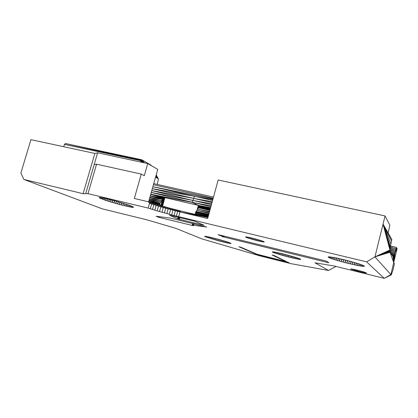 <?xml version="1.0" encoding="UTF-8"?>
<svg xmlns="http://www.w3.org/2000/svg" width="418" height="418" viewBox="0 0 418 418"><rect width="100%" height="100%" fill="white"/><g stroke="black" fill="none" stroke-linecap="round" stroke-linejoin="round"><path stroke-width="0.63" d="M207.96 217.423L180.769 210.975L177.697 211.383L179.986 211.936L180.769 210.975L168.208 207.751L165.695 208.221L165.632 207.035L163.266 207.537L163.062 206.304L160.857 206.837L160.512 205.562L158.479 206.131L157.999 204.815L156.139 205.426L155.538 204.062L153.861 204.715L153.134 203.31L151.645 204.015L150.809 202.563L149.508 203.315L148.568 201.826L134.335 198.466L141.258 174.087L144.288 175.712L147.737 163.558L157.753 169.389L148.609 201.837M141.258 174.087L96.563 164.19L87.989 193.654L148.165 208.08L149.508 203.315L163.266 207.537L177.697 211.383L178.345 210.39L175.356 210.797L175.863 209.768L172.974 210.186L173.339 209.12L170.565 209.549L170.784 208.446L168.13 208.895L168.208 207.751L148.568 201.826M177.697 211.383L176.386 216.111L178.674 216.67L179.986 211.936L207.662 218.515L218.165 179.991L385.056 215.939L389.863 225.229L388.144 232.993M175.356 210.797L174.045 215.521L159.535 211.565L150.308 208.765L151.645 204.015M176.386 216.111L174.045 215.521M172.974 210.186L171.662 214.904M170.565 209.549L169.248 214.267M168.13 208.895L166.819 213.614M165.695 208.221L164.379 212.94M163.266 207.537L161.949 212.255M160.857 206.837L159.535 211.565M158.479 206.131L157.152 210.865M156.139 205.426L154.812 210.16M153.861 204.715L152.528 209.465M148.165 208.08L150.308 208.765M147.737 163.558L97.613 152.8L94.849 153.427L30.948 139.664L20.9 172.984L23.847 179.447L102.154 208.801L147.22 219.915L175.821 228.348L201.774 238.845L259.844 255.847L291.038 263.674L328.517 270.472L314.968 262.776L334.248 266.02L384.215 278.336L366.612 261.856L374.941 256.871L391.222 274.94L384.215 278.336L390.898 274.579L393.699 262.546L390.898 274.579M96.563 164.19L94.181 164.587L85.711 193.675L83.109 193.691L23.847 179.447M272.102 255.022L274.151 255.518L288.963 262.844L258.543 255.199L238.918 246.756L240.925 247.252L256.866 254.175L282.599 260.722L284.977 261.177L284.992 260.686L284.883 261.083L272.113 254.99M178.674 216.67L366.612 261.856M87.989 193.654L85.711 193.675M299.314 258.59L299.157 259.343L300.626 259.458L300.626 259.176L297.355 257.896L281.539 253.501L273.623 251.871L272.332 251.803L272.928 252.331L280.896 254.949L291.252 257.687L299.157 259.343L299.351 258.606M360.849 272.066L366.445 273.111L363.926 271.961L354.689 269.553L350.676 268.993L360.849 272.066L361.079 271.136M246.646 236.938L246.495 237.518L247.174 237.785L256.595 240.559L263.606 241.996L264.233 241.965L264.066 241.724L261.454 240.684L249.954 237.549L245.909 236.875L245.554 236.98L245.993 237.293L246.108 236.886L245.993 237.293L246.495 237.518L246.662 236.943M204.648 236.426L218.107 240.731L227.026 242.91L231.097 243.495L227.925 242.111L219.053 239.467L209.486 237.063L204.689 236.274M332.326 257.195L331.824 258.752L333.073 259.176L344.918 262.598L357.468 265.498L362.359 266.297L364.35 266.245L363.629 265.623L359.778 264.129L347.41 260.545L334.384 257.561L328.167 256.871L329.091 257.681L331.824 258.752L332.216 257.174M218.081 234.65L223.907 237.043L327.754 262.541L328.062 262.227M218.086 234.618L324.906 260.743L326.484 261.224L328.83 262.713L327.978 262.593M178.016 217.198L177.561 218.833L169.499 215.176L194.626 221.195L204.047 225.281M203.603 225.056L204.031 225.292M203.556 225.229L177.561 218.833M99.218 197.547L103.539 198.027L115.243 200.901L130.134 205.557L133.175 206.889L133.53 207.255L133.086 207.391L133.222 206.926M99.181 197.672L105.66 200.394L119.344 204.475L131.006 207.171L133.086 207.391L133.206 206.915M156.123 216.299L158.929 217.344L193.367 225.72L192.186 225.056L192.62 223.473L192.186 225.056M156.123 216.252L170.45 218.107L206.779 227.052M192.677 223.489L192.254 225.041L206.758 227.063M385.056 215.939L383.04 224.085L391.494 240.951L391.849 239.457L383.04 224.085L374.941 256.871L390.041 252.242L393.699 262.546L397.1 248.621L396.41 247.419L390.464 246.05M393.803 262.692L394.393 263.512L394.143 265.211L392.899 270.305L391.222 274.94M224.173 236.065L223.907 237.043L224.142 236.06M223.954 236.013L223.698 236.985L223.985 236.024M223.698 236.985L223.923 236.008M223.729 235.961L223.484 236.933L223.761 235.966M223.536 235.914L223.269 236.87L223.567 235.919M223.269 236.87L223.505 235.904M223.322 235.856L223.06 236.813L223.348 235.867M223.06 236.813L223.29 235.851M223.118 235.809L222.867 236.755L223.144 235.815M222.867 236.755L223.092 235.804M222.689 236.698L222.961 235.768M222.778 235.726L222.538 236.651L222.799 235.731M222.418 236.604L222.684 235.7M222.58 235.679L222.329 236.567L222.569 235.674M328.187 262.64L328.266 262.352L328.187 262.64M327.754 262.541L327.864 262.102L327.754 262.541M148.662 201.654L159.66 203.911L159.775 203.237L159.624 203.765M159.624 203.749L162.524 199.423L161.912 202.072L162.957 198.832L162.059 202.129L163.219 198.534L162.231 202.187L163.506 198.257L162.43 202.255L163.819 198.001L162.644 202.322L163.981 197.892L162.868 202.385L164.352 197.693L163.098 202.448L164.446 197.657L163.323 202.511L164.64 197.604L164.922 197.609L198.456 205.384L197.353 209.601M159.937 203.012L159.676 203.942L159.937 203.012L148.991 200.483M157.623 216.932L157.753 216.461M160.784 205.64L162.524 199.423L164.159 197.782L150.736 194.286L163.981 197.892M157.738 216.979L157.879 216.477M160.904 205.677L161.912 202.072L161.05 205.719M162.059 202.129L162.868 202.385L164.446 197.657L150.741 194.266L164.352 197.693M161.87 205.959L164.64 197.604L150.746 194.26L164.546 197.625M162.095 206.022L164.739 197.594L150.746 194.255L164.828 197.599L163.323 202.511L164.922 197.609L150.746 194.25L198.367 205.358L192.097 202.369L150.767 194.192M163.323 202.511L162.32 206.09M159.362 216.67L159.159 217.402M159.373 217.454L159.582 216.696M162.534 206.152L164.922 197.609M158.035 216.498L157.884 217.031M162.231 202.187L161.228 205.771M158.218 216.524L158.061 217.088M162.43 202.255L161.426 205.828M158.427 216.55L158.26 217.151M162.644 202.322L161.646 205.891M158.652 216.576L158.474 217.214M158.892 216.608L158.704 217.282M159.127 216.639L158.929 217.344M197.097 209.988L198.367 205.358L210.615 207.689L198.456 205.384L197.437 209.475M208.53 215.333L195.77 212.328L195.185 214.392L195.749 212.213L195.138 214.382L195.776 211.978L195.122 214.377L195.755 212.098L197.207 214.873M195.216 214.403L195.807 212.433L195.263 214.413M192.855 223.531L192.343 225.051L192.766 223.51M208.817 214.272L196.021 211.508L195.776 211.978L208.566 215.197M208.629 214.962L195.87 211.738M209.047 213.446L196.852 210.364L198.743 207.156L198.863 205.98L198.456 205.384L210.442 208.326M208.676 214.8L196.021 211.508L196.852 210.364L209.193 212.898M209.439 211.999L197.667 209.12L209.596 211.43M209.857 210.463L198.461 207.793L198.884 206.137L198.393 207.903M209.982 210.008L198.743 207.156M210.207 209.193L198.837 206.811L198.738 207.166L198.837 206.811L210.045 209.773M210.27 208.958L198.884 206.471L198.618 207.443M210.327 208.744L198.884 206.137M210.881 206.706L151.248 192.473M151.264 192.411L192.959 200.436L151.776 190.613M151.786 190.566L193.759 198.419L152.314 188.696M212.595 200.431L152.868 186.731M153.432 184.735L213.19 198.236M208.587 215.124L195.776 211.978M208.514 215.395L195.807 212.433M208.378 215.897L196.272 213.347L208.253 216.362M208.122 216.827L196.784 214.225L196.58 214.721M211.435 204.679L192.959 200.436L194.506 196.324L152.324 188.659M212.004 202.584L193.759 198.419L212.25 201.69M150.72 194.354L163.506 198.257L150.297 195.849M163.819 198.001L150.731 194.318M150.245 196.032L162.524 199.423L149.863 197.385M162.957 198.832L150.271 195.943M163.219 198.534L150.287 195.896M149.456 198.837L161.688 200.708L149.796 197.63M149.08 200.175L160.82 201.91L149.378 199.114M159.775 203.237L148.975 200.546M159.66 203.467L148.954 200.609M149.043 201.983L160.042 204.789L160.418 205.536M159.66 203.911L160.042 204.789L154.853 203.848M197.228 209.794L198.456 205.384M210.437 208.342L198.534 205.426L197.463 209.428M210.432 208.363L198.602 205.473L197.495 209.387M210.421 208.389L198.66 205.531L197.526 209.34M198.66 205.531L197.782 208.932M210.416 208.42L198.712 205.599L197.824 208.864M210.406 208.462L198.759 205.666L197.86 208.796M198.759 205.666L198.048 208.483M210.379 208.551L198.822 205.818L198.132 208.347M210.353 208.645L198.863 205.98L198.21 208.211M198.863 205.98L198.325 208.018M198.884 206.471L198.649 207.375M178.136 217.224L177.676 218.886M178.293 217.266L177.833 218.938M178.486 217.308L178.016 219.001M178.695 217.36L178.225 219.069M178.93 217.417L178.455 219.136M179.176 217.475L178.695 219.21M179.421 217.538L178.941 219.278M179.667 217.595L179.186 219.34M179.902 217.653L179.421 219.398M203.2 224.868L203.132 225.13M256.668 254.107L256.668 254.541L256.657 254.107M143.311 162.607L141.843 159.796L143.296 162.607M141.399 162.2L140.563 160.664L141.436 162.205M141.347 162.189L140.563 160.664L140.876 160.69L141.759 162.278M141.514 162.221L140.72 160.684L64.414 144.382L65.48 143.51L141.843 159.796L143.238 162.592M141.592 162.241L141.091 160.674L142.042 162.336M141.827 162.288L141.023 160.679L64.414 144.382L63.724 146.723M141.864 162.299L141.091 160.674L141.514 160.538L142.606 162.456M142.073 162.346L141.159 160.664L64.414 144.382L140.563 160.664M142.104 162.351L141.227 160.648L64.414 144.382L141.091 160.674M142.136 162.356L141.289 160.632L142.324 162.398M142.35 162.403L141.347 160.611L64.414 144.382L141.289 160.632M142.376 162.409L141.404 160.59L64.414 144.382L141.462 160.564L142.397 162.414M142.423 162.419L141.686 160.397L142.851 162.508M142.648 162.466L141.608 160.47L64.414 144.382L141.514 160.538M142.679 162.471L141.833 160.125L143.202 162.586M142.883 162.518L141.749 160.319L143.034 162.55M143.06 162.555L141.801 160.225L65.48 143.51L141.749 160.319L64.414 144.382L141.686 160.397M143.081 162.56L141.854 160.021L65.48 143.51M143.217 162.586L141.843 159.796L151.023 165.152L151.279 165.622M141.2 162.158L140.401 160.637M156.196 174.907L158.422 179.176L157.22 184.406M155.548 177.222L158.203 178.685L156.212 174.86L158.312 178.799M151.023 165.152L151.253 165.497M328.517 270.472L335.994 266.449M284.992 261.145L285.097 260.733M258.925 254.771L258.909 255.309L259.27 254.865M258.909 255.309L258.873 254.755M258.543 255.199L258.538 254.666M258.167 254.562L258.193 255.084L258.214 254.572M257.869 254.98L257.869 254.473M257.545 254.379L257.566 254.881L257.592 254.395M257.253 254.29L257.289 254.781L257.295 254.306M257.049 254.693L257.039 254.228M256.84 254.614L256.845 254.17L256.84 254.614M288.963 262.844L288.817 262.509M223.552 242.116L223.891 240.846M222.251 241.797L222.606 240.47M220.897 241.458L221.268 240.084M219.513 241.102L219.889 239.697M218.107 240.731L218.489 239.315M216.702 240.35L217.083 238.939M215.307 239.963L215.688 238.568M213.943 239.577L214.309 238.218M212.621 239.195L212.976 237.884M211.356 238.819L211.696 237.576M210.165 238.453L210.479 237.288M209.057 238.108L209.35 237.037M208.049 237.779L208.31 236.813M207.15 237.476L207.385 236.625M206.372 237.199L206.57 236.473M205.729 236.954L205.891 236.358M205.222 236.74L205.342 236.29M204.857 236.562L204.94 236.259M230.631 243.537L230.726 243.177M230.177 243.49L230.313 242.989M229.581 243.401L229.754 242.764M228.85 243.276L229.059 242.503M227.993 243.114L228.233 242.215M227.026 242.91L227.298 241.902M225.955 242.675L226.253 241.567M224.79 242.409L225.114 241.217M359.663 271.778L359.903 270.817M358.456 271.475L358.696 270.503M357.254 271.162L357.489 270.206M356.084 270.843L356.314 269.923M354.971 270.53L355.19 269.662M353.947 270.232L354.14 269.438M353.027 269.944L353.2 269.249M352.233 269.683L352.379 269.098M351.59 269.453L351.705 268.993M351.11 269.26L351.188 268.931M361.983 272.327L362.202 271.449M363.043 272.562L363.242 271.757M364.005 272.755L364.182 272.045M364.846 272.912L364.992 272.311M365.541 273.027L365.661 272.546M366.079 273.09L366.168 272.745M213.504 197.082L153.902 183.659L153.662 183.91M264.014 242.006L264.087 241.74L264.014 242.006M263.606 241.996L263.732 241.547L263.606 241.996M263.016 241.928L263.194 241.317L263.016 241.928M262.452 241.029L262.258 241.808L262.483 241.045M261.574 240.726L261.344 241.641L261.616 240.737M260.555 240.392L260.299 241.426L260.607 240.407M259.421 240.036L259.144 241.17L259.484 240.057M258.193 239.671L257.901 240.883L258.272 239.692M256.903 239.3L256.595 240.559L256.981 239.326M255.57 238.934L255.257 240.219L255.654 238.955M254.222 238.579L253.909 239.859L254.306 238.6M252.89 238.239L252.587 239.493L252.974 238.26M251.605 237.926L251.307 239.122L251.678 237.946M250.382 237.649L250.105 238.762L250.445 237.659M249.253 237.403L248.997 238.412L249.306 237.414M248.24 237.199L248.015 238.082L248.282 237.21M247.362 237.043L247.174 237.785L247.393 237.048M94.849 153.427L83.109 193.691M299.8 259.426L299.931 258.841L299.8 259.426M300.291 259.463L300.401 259.055M298.546 258.308L298.368 259.217L298.604 258.329M297.642 257.995L297.449 259.05L297.72 258.021M296.613 257.655L296.404 258.841L296.707 257.687M295.469 257.289L295.249 258.601L295.583 257.326M294.225 256.908L293.995 258.324L294.356 256.95M292.893 256.516L292.657 258.016L293.039 256.558M291.492 256.114L291.252 257.687L291.654 256.156M289.799 257.331L290.207 255.753M288.895 255.388L288.31 256.955L288.723 255.341M287.396 254.985L286.8 256.568L287.218 254.938M285.881 254.588L285.285 256.166L285.698 254.541M284.371 254.201L283.785 255.759L284.193 254.154M282.881 253.831L282.317 255.356L282.714 253.789M281.434 253.48L280.896 254.949L281.277 253.439M280.039 253.151L279.537 254.552L279.898 253.12M278.592 252.822L278.252 254.165L278.717 252.848M277.374 252.561L277.066 253.799L277.484 252.582M275.979 253.449L276.261 252.331M275.326 252.148L275.013 253.125L275.263 252.138M274.438 251.997L274.177 252.827L274.391 251.986M273.685 251.882L273.476 252.561L273.654 251.876M273.085 251.808L272.928 252.331L273.064 251.808M272.536 252.138L272.625 251.782L272.536 252.138M132.752 206.654L132.574 207.375L132.778 206.67M132.098 206.351L131.879 207.297L132.145 206.372M131.268 206.001L131.006 207.171L131.336 206.027M130.27 205.609L129.972 206.988L130.364 205.646M129.11 205.181L128.786 206.753L129.23 205.228M127.803 204.726L127.464 206.471L127.95 204.773M126.372 204.24L126.017 206.147L126.544 204.297M124.465 205.781L125.029 203.806M123.618 203.357L122.824 205.374L123.414 203.294M121.946 202.84L121.11 204.94L121.722 202.772M120.212 202.317L119.344 204.475L119.971 202.249M118.425 201.8L117.547 203.984L118.179 201.727M116.617 201.283L115.734 203.482L116.366 201.21M114.804 200.781L113.926 202.965L114.553 200.713M113.001 200.295L112.144 202.443L112.755 200.227M111 199.773L110.409 201.915L111.23 199.83M109.302 199.344L108.737 201.398L109.516 199.396M107.687 198.952L107.149 200.891M106.167 198.597L105.66 200.394L106.313 198.628M104.756 198.284L104.291 199.929L104.881 198.31M103.476 198.017L103.053 199.485L103.575 198.038M102.332 197.803L101.966 199.072L102.41 197.813M101.349 197.636L101.041 198.702L101.308 197.63M100.539 197.526L100.294 198.372L100.508 197.526M99.907 197.474L99.73 198.09L99.892 197.474M99.463 197.479L99.353 197.855L99.458 197.479M362.641 265.184L362.359 266.297L362.584 265.164M363.158 266.37L363.373 265.508M363.895 265.775L363.759 266.381L363.911 265.785M364.156 266.339L364.24 266.015L364.156 266.339M361.638 264.793L361.377 266.172L361.722 264.824M360.515 264.385L360.227 266L360.63 264.427M359.224 263.951L358.916 265.77L359.37 263.998M357.792 263.486L357.468 265.498L357.965 263.544M356.23 263.006L355.89 265.179L356.434 263.063M354.558 262.504L354.213 264.824L354.788 262.572M352.797 261.997L352.447 264.432L353.043 262.07M350.963 261.49L350.613 264.009L351.23 261.563M348.737 263.559L349.364 261.057M347.739 260.628L346.83 263.089L347.462 260.555M345.827 260.137L344.918 262.598L345.545 260.069M343.92 259.667L343.021 262.102L343.638 259.599M342.029 259.212L341.161 261.595L341.762 259.15M340.189 258.784L339.359 261.093L339.933 258.726M338.408 258.387L337.629 260.592L338.178 258.334M336.715 258.026L335.994 260.101L336.506 257.984M334.943 257.671L334.468 259.63L335.121 257.702M333.507 257.399L333.073 259.176L333.658 257.425M331.155 257.013L330.737 258.355L331.077 257.002M330.157 256.887L329.823 258L330.1 256.882M329.342 256.814L329.091 257.681L329.311 256.809M328.726 256.798L328.553 257.404L328.705 256.798M328.214 257.174L328.297 256.84L328.214 257.174M391.494 240.951L390.355 246.677L389.884 251.49L393.004 256.61L393.531 256.291L394.362 254.426L396.41 247.419L390.428 246.259M97.613 152.8L94.181 164.587M390.26 247.294L396.071 248.767L390.229 247.498M390.067 248.715L395.721 250.074L390.041 248.919M389.942 249.891L395.371 251.312L389.926 250.095M389.884 251.223L395.026 252.462L389.884 251.411M390.104 252.331L394.686 253.507L390.234 252.529M390.893 253.501L394.362 254.426L390.992 253.642M391.076 253.763L394.362 254.426L393.699 262.546L395.026 252.462L397.1 248.621L396.071 248.767M391.656 254.625L394.059 255.205L391.713 254.703M392.215 255.445L393.777 255.832L392.23 255.466M392.246 255.492L393.777 255.832L393.699 262.546L394.686 253.507M392.638 256.072L393.531 256.291M392.915 256.48L393.317 256.579L392.92 256.485L393.317 256.579L393.699 262.546L394.059 255.205M179.986 211.936L207.955 217.438M211.116 205.844L192.097 202.369L192.959 200.436L211.675 203.801M212.84 199.522L194.506 196.324M213.028 198.843L152.873 186.715M208.545 215.27L195.749 212.213M207.997 217.282L202.918 216.226M159.634 203.587L148.949 200.64M148.677 201.596L159.619 203.697L148.939 200.666M159.629 203.806L148.667 201.628M195.87 214.554L196.272 213.347M193.074 223.588L192.343 225.051L192.959 223.557M193.372 223.656L192.343 225.051L193.215 223.62M193.743 223.745L192.343 225.051L193.55 223.698M194.192 223.855L192.343 225.051L193.957 223.797M194.684 223.975L192.343 225.051L194.433 223.912M144.576 162.879L141.843 159.796L143.28 162.602M155.966 175.732L157.638 177.619L156.207 174.886M155.689 176.72L157.638 177.619M331.824 258.752L332.32 257.195M389.884 251.49L374.941 256.871L389.942 251.96M389.91 250.298L395.371 251.312L397.1 248.621L395.721 250.074L390.093 248.511M393.004 256.61L393.699 262.546L393.139 256.683M390.025 249.039L383.04 224.085L389.926 250.021L374.941 256.871L389.884 250.842M390.355 246.677L383.04 224.085L390.166 247.921M383.04 224.085L390.856 243.913"/></g></svg>
